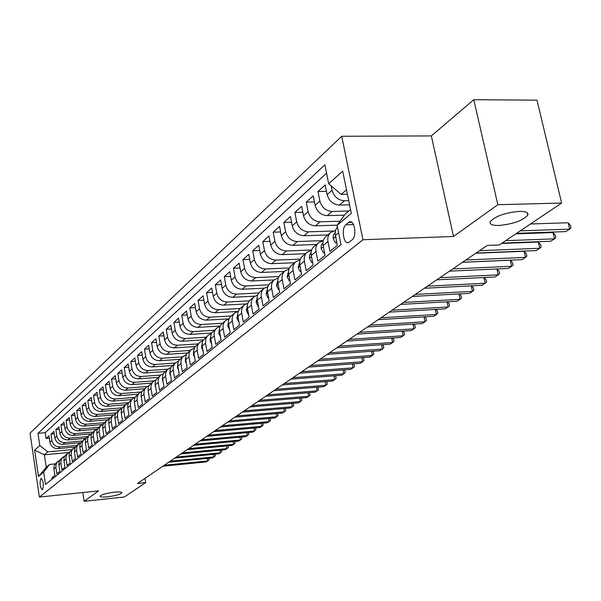 <?xml version="1.0" encoding="UTF-8"?>
<svg xmlns="http://www.w3.org/2000/svg" width="601" height="601" viewBox="0 0 601 601"><rect width="100%" height="100%" fill="white"/><g stroke="black" fill="none" stroke-linecap="round" stroke-linejoin="round"><path stroke-width="0.9" d="M114.385 492.166C119.366 491.708 121.875 491.926 121.92 492.835C120.335 494.435 115.602 495.757 107.707 496.802C102.711 497.267 100.179 497.05 100.104 496.141C101.667 494.54 106.422 493.218 114.385 492.166M519.241 211.379C525.792 211.327 528.647 212.574 527.813 215.128C522.862 220.62 513.231 224.068 498.928 225.465C492.339 225.563 489.417 224.323 490.176 221.761C495.029 216.262 504.712 212.799 519.241 211.379M42.521 489.657C43.933 484.827 43.46 481.048 41.086 478.321L40.876 478.434C39.471 483.272 39.951 487.05 42.318 489.77L42.521 489.657M341.714 136.269L30.05 433.126L39.381 497.065L362.951 239.731L341.714 136.269L431.345 135.916L453.507 236.486L497.831 204.716L473.798 99.698L431.345 135.916M473.798 99.698L537.001 100.172L561.635 203.048L497.831 204.716M52.137 479.102L51.949 477.84L54.886 475.444L53.925 468.99L55.901 467.345L55.991 464.761L56.99 462.439L59.882 460.088M55.901 467.345L56.87 473.828L59.875 471.379L58.898 464.866L60.911 463.191L61.002 460.584L62.008 458.232L64.946 455.851M60.911 463.191L61.895 469.734L64.961 467.232L63.969 460.651L66.035 458.946L66.118 456.309L67.132 453.935L70.122 451.524M66.035 458.946L67.034 465.55L70.167 462.995L69.153 456.354L71.256 454.604L71.339 451.944L72.36 449.556L75.403 447.114M71.256 454.604L72.27 461.275L75.471 458.668L74.449 451.96L76.597 450.172L76.68 447.49L77.709 445.071L80.797 442.599M76.597 450.172L77.627 456.918L80.902 454.251L79.858 447.467L82.059 445.649L82.134 442.929L83.163 440.495L86.319 437.994M82.059 445.649L83.103 452.455L86.446 449.736L85.387 442.884L87.633 441.021L87.708 438.279L88.745 435.815L91.953 433.283M87.633 441.021L88.7 447.895L92.111 445.116L91.036 438.197L93.335 436.288L93.403 433.516L94.455 431.037L97.715 428.468M93.335 436.288L94.417 443.238L97.91 440.39L96.814 433.396L99.165 431.45L99.233 428.656L100.284 426.147L103.612 423.54M99.165 431.45L100.262 438.475L103.838 435.567L102.726 428.498L105.122 426.5L105.19 423.675L106.257 421.143L109.637 418.506M105.122 426.5L106.249 433.599L109.9 430.624L108.766 423.48L111.223 421.444L111.283 418.589L112.357 416.027L115.813 413.353M111.223 421.444L112.364 428.618L116.106 425.568L114.949 418.349L117.465 416.26L117.526 413.375L118.607 410.791L122.123 408.079M117.465 416.26L118.63 423.517L122.454 420.392L121.282 413.097L123.859 410.956L123.911 408.041L125 405.435L128.584 402.685M123.859 410.956L125.038 418.288L128.96 415.096L127.765 407.718L130.394 405.532L130.447 402.58L131.544 399.943L133.076 398.298L135.202 397.163M130.394 405.532L131.604 412.947L135.616 409.672L134.399 402.212L137.096 399.973L137.148 396.991L138.253 394.324L139.793 392.663L141.986 391.506M137.096 399.973L138.328 407.463L142.437 404.12L141.197 396.57L143.962 394.271L144.007 391.259L145.119 388.569L146.674 386.894L148.928 385.707M143.962 394.271L145.217 401.859L149.431 398.425L148.162 390.785L150.994 388.434L151.039 385.391L152.496 382.198L156.05 379.772M150.994 388.434L152.271 396.104L156.591 392.588L155.298 384.865L158.206 382.454L158.243 379.374L159.37 376.624L160.955 374.911L163.344 373.687M158.206 382.454L159.505 390.207L163.938 386.601L162.623 378.788L165.598 376.316L165.636 373.198L167.116 369.946L170.827 367.444M165.598 376.316L166.928 384.167L171.473 380.463L170.128 372.56L173.186 370.021L173.216 366.873L174.703 363.575L178.505 361.043M173.186 370.021L174.538 377.961L179.203 374.168L177.828 366.167L180.969 363.567L180.991 360.375L182.494 357.047L186.385 354.47M180.969 363.567L182.351 371.598L187.136 367.707L185.739 359.608L188.954 356.934L189.12 353.095L190.487 350.345L194.476 347.731M188.954 356.934L190.367 365.07L195.28 361.066L193.853 352.877L197.158 350.128L197.316 346.244L198.691 343.464L199.99 342.164L202.777 340.812M197.158 350.128L198.6 358.361L203.641 354.252L202.184 345.958L205.58 343.141L205.73 339.204L207.127 336.395L208.434 335.088L211.312 333.705M205.58 343.141L207.052 351.48L212.236 347.25L210.748 338.851L214.234 335.959C213.738 332.548 214.7 329.829 217.111 327.808L220.079 326.403M214.234 335.959L215.736 344.396L221.07 340.061L219.545 331.549L223.136 328.574C222.625 325.118 223.587 322.369 226.021 320.333L229.094 318.898M223.136 328.574L224.669 337.123L230.153 332.661L228.59 324.044L232.286 320.979C231.761 317.486 232.73 314.706 235.186 312.648L238.372 311.183M232.286 320.979L233.857 329.641L239.491 325.051L237.898 316.321L241.692 313.174C241.159 309.628 242.135 306.818 244.615 304.737L247.905 303.25M241.692 313.174L243.3 321.948L249.099 317.223L247.469 308.381L251.376 305.135C250.835 301.544 251.811 298.697 254.321 296.601L257.724 295.083M251.376 305.135L253.021 314.022L258.993 309.162L257.326 300.2L261.352 296.864C260.789 293.22 261.773 290.343 264.305 288.225L267.836 286.677M261.352 296.864L263.035 305.871L269.18 300.861L267.475 291.778L271.622 288.337C271.043 284.649 272.035 281.734 274.589 279.593L278.255 278.023M271.622 288.337L273.342 297.472L279.683 292.304L277.932 283.101L282.207 279.555C281.614 275.821 282.605 272.869 285.19 270.705L288.991 269.105M282.207 279.555L283.972 288.811L290.501 283.492L288.705 274.161L293.115 270.503C292.507 266.716 293.506 263.726 296.113 261.54L300.064 259.917M293.115 270.503L294.926 279.893L301.657 274.402L299.824 264.936L304.369 261.165C303.738 257.326 304.745 254.298 307.381 252.089L311.483 250.444M304.369 261.165L306.225 270.683L313.174 265.026L311.288 255.425L315.976 251.534C315.33 247.635 316.344 244.569 319.003 242.338L323.278 240.67M315.976 251.534L317.884 261.187L325.058 255.342L323.12 245.599L327.966 241.587C327.305 237.628 328.319 234.525 331.008 232.271L335.456 230.581M327.966 241.587L329.919 251.383L337.334 245.343L335.118 233.413L335.786 229.574L337.416 226.968M349.572 204.828L339.437 205.084C333.164 204.588 329.063 201.11 327.147 194.649L325.194 184.928L317.967 191.486L326.478 191.313M344.433 215.143L327.245 215.624C321.054 215.158 317.012 211.74 315.134 205.377L313.234 195.791L306.24 202.146L314.458 201.951M337.191 225.165L315.442 225.841C309.32 225.398 305.346 222.039 303.505 215.767L301.649 206.316L294.873 212.476L302.814 212.266M327.83 234.931L303.993 235.742C297.953 235.322 294.032 232.016 292.229 225.833L290.426 216.518L283.852 222.483L291.538 222.257M316.457 244.479L292.905 245.343C286.932 244.945 283.071 241.692 281.306 235.592L279.54 226.404L273.17 232.196L280.607 231.948M305.421 253.735L282.147 254.651C276.25 254.276 272.433 251.075 270.705 245.058L268.985 235.998L262.802 241.617L269.999 241.362M294.708 262.72L271.705 263.681C265.875 263.328 262.119 260.18 260.421 254.246L258.738 245.306L252.736 250.76L259.715 250.489M284.303 271.442L261.563 272.456C255.808 272.118 252.097 269.023 250.437 263.163L248.791 254.343L242.962 259.64L249.731 259.362M274.199 279.923L251.721 280.975C246.027 280.652 242.368 277.609 240.738 271.832L239.13 263.118L233.466 268.264L240.032 267.978M264.387 288.157L242.15 289.254C236.531 288.946 232.918 285.948 231.317 280.246L229.747 271.644L224.241 276.648L230.604 276.362M254.944 296.165L232.85 297.3C227.291 297.014 223.73 294.054 222.152 288.427L220.62 279.938L215.271 284.799L221.446 284.506M245.884 303.941L223.805 305.12C218.313 304.85 214.79 301.942 213.25 296.383L211.747 287.999L206.541 292.725L212.544 292.432M237.275 311.491L215.008 312.73C209.576 312.482 206.098 309.605 204.588 304.121L203.115 295.842L198.045 300.44L203.882 300.139M229.124 318.83L206.444 320.145C201.072 319.897 197.646 317.073 196.151 311.656L194.716 303.475L189.781 307.952L195.453 307.652M220.251 326.035L198.112 327.357C192.801 327.124 189.405 324.337 187.948 318.988L186.535 310.905L181.735 315.27L187.242 314.962M211.642 333.044L189.991 334.374C184.74 334.164 181.389 331.414 179.954 326.125L178.572 318.139L173.892 322.391L179.248 322.083M203.281 339.873L182.08 341.218C176.882 341.015 173.576 338.303 172.164 333.082L170.812 325.186L166.252 329.333L171.465 329.025M195.167 346.537L174.373 347.889C169.234 347.701 165.966 345.027 164.576 339.858L163.247 332.06L158.799 336.102L163.885 335.786M187.287 353.02L166.86 354.387C161.774 354.214 158.544 351.57 157.177 346.469L155.877 338.761L151.542 342.698L156.485 342.382M179.631 359.353L159.535 360.728C154.502 360.562 151.309 357.956 149.957 352.915L148.687 345.29L144.458 349.136L149.273 348.82M172.194 365.521L152.384 366.91C147.403 366.753 144.248 364.183 142.925 359.203L141.671 351.66L137.546 355.409L142.242 355.101M164.974 371.546L145.412 372.951C140.476 372.8 137.359 370.261 136.059 365.333L134.827 357.88L130.8 361.539L135.383 361.231M157.965 377.42L138.606 378.84C133.722 378.698 130.635 376.196 129.35 371.32L128.148 363.951L124.219 367.527L128.682 367.211M151.129 383.153L131.957 384.587C127.127 384.46 124.076 381.988 122.807 377.165L121.627 369.878L117.788 373.364L122.138 373.056M144.45 388.757L125.466 390.207C120.681 390.087 117.661 387.645 116.414 382.875L115.257 375.663L111.508 379.073L115.753 378.765M137.929 394.233L119.118 395.691C114.385 395.578 111.403 393.167 110.171 388.456L109.036 381.319L105.37 384.648L109.517 384.339M131.551 399.582L112.928 401.055C108.233 400.95 105.28 398.568 104.071 393.903L102.951 386.841L99.368 390.094L103.417 389.794M125.316 404.811L106.865 406.299C102.223 406.201 99.3 403.842 98.113 399.229L97.009 392.243L93.508 395.42L97.46 395.12M119.216 409.927L100.945 411.422C96.348 411.332 93.456 409.003 92.284 404.435L91.194 397.524L87.776 400.634L91.637 400.326M113.258 414.923L95.153 416.433C90.601 416.35 87.738 414.051 86.582 409.529L85.515 402.685L82.164 405.728L85.943 405.427M107.421 419.821L89.489 421.331C84.974 421.256 82.149 418.98 81 414.51L79.956 407.733L76.68 410.716L80.369 410.415M101.712 424.607L83.945 426.124C79.475 426.056 76.673 423.81 75.546 419.385L74.516 412.677L71.309 415.591L74.922 415.291M96.16 429.287L78.521 430.819C74.088 430.759 71.324 428.536 70.204 424.156L69.198 417.515L66.057 420.362L69.588 420.069M90.766 433.869L73.209 435.417C68.822 435.357 66.08 433.156 64.983 428.821L63.984 422.248L60.911 425.035L64.367 424.742M85.537 438.347L68.011 439.909C63.668 439.857 60.949 437.686 59.867 433.389L58.883 426.883L55.87 429.617L59.251 429.324M80.489 442.734L62.925 444.319C58.613 444.274 55.923 442.118 54.856 437.866L53.887 431.42L50.942 434.095L54.248 433.809M561.635 203.048L499.266 244.968L487.276 245.441L137.486 483.467L145.712 482.618L145.014 478.343M348.7 222.4L345.83 224.789C341.09 228.222 343.547 244.712 348.497 242.571L352.231 239.761C357.069 236.403 354.582 219.65 349.594 221.889L348.7 222.4L351.803 222.31M68.394 452.553L44.391 454.777L46.239 467.285L49.605 464.438L43.693 472.138L45.511 484.481L340.977 244.645L337.078 225.315L345.229 214.039L350.533 209.546M43.693 472.138L38.479 476.525L34.625 450.157L39.771 445.491L37.976 433.298L324.886 164.817L328.709 183.763L342.683 171.105L351.315 213.347L337.078 225.315M74.449 451.96L74.832 448.271L76.966 445.364L59.92 446.919C55.63 446.874 52.956 444.74 51.896 440.51L50.942 434.095M75.456 447.031L57.936 448.631L59.92 446.919M82.142 441.021L64.946 442.569C60.618 442.516 57.921 440.36 56.847 436.086L55.87 429.617M87.445 436.581L70.077 438.121C65.712 438.069 62.985 435.89 61.895 431.578L60.911 425.035M92.892 432.051L75.32 433.591C70.918 433.531 68.161 431.323 67.057 426.965L66.057 420.362M98.474 427.416L80.677 428.956C76.229 428.889 73.45 426.657 72.33 422.255L71.309 415.591M104.198 422.683L86.146 424.223C81.661 424.148 78.851 421.894 77.717 417.447L76.68 410.716M110.073 417.845L91.743 419.385C87.213 419.303 84.365 417.019 83.216 412.534L82.164 405.728M116.091 412.902L97.452 414.442C92.885 414.352 90.007 412.046 88.843 407.508L87.776 400.634M122.266 407.839L103.297 409.386C98.677 409.289 95.777 406.952 94.597 402.37L93.508 395.42M128.599 402.67L109.277 404.218C104.612 404.112 101.682 401.746 100.48 397.111L99.368 390.094M134.541 397.419L115.384 398.929C110.674 398.816 107.714 396.42 106.497 391.739L105.37 384.648M140.747 392.04L121.642 393.512C116.887 393.4 113.889 390.973 112.657 386.24L111.508 379.073M147.192 386.526L128.043 387.976C123.235 387.855 120.208 385.399 118.953 380.606L117.788 373.364M153.864 380.876L134.594 382.304C129.741 382.176 126.683 379.689 125.406 374.844L124.219 367.527M160.745 375.084L141.31 376.496C136.404 376.361 133.309 373.837 132.017 368.946L130.8 361.539M167.822 369.157L148.184 370.554C143.226 370.404 140.093 367.85 138.778 362.899L137.546 355.409M175.064 363.079L155.223 364.461C150.22 364.296 147.05 361.712 145.72 356.709L144.458 349.136M182.486 356.851L162.443 358.211C157.387 358.038 154.179 355.424 152.827 350.353L151.542 342.698M190.096 350.466L169.843 351.81C164.734 351.623 161.489 348.971 160.114 343.847L158.799 336.102M197.902 343.922L177.438 345.244C172.269 345.049 168.986 342.36 167.589 337.169L166.252 329.333M205.903 337.206L185.221 338.506C179.999 338.295 176.679 335.568 175.252 330.325L173.892 322.391M214.121 330.317L193.214 331.587C187.933 331.369 184.575 328.604 183.125 323.293L181.735 315.27M222.55 323.248L201.418 324.495C196.084 324.262 192.673 321.452 191.201 316.073L189.781 307.952M231.197 315.991L209.847 317.2C204.445 316.952 200.997 314.113 199.502 308.666L198.045 300.44M240.13 308.531L218.501 309.71C213.039 309.455 209.546 306.563 208.021 301.048L206.541 292.725M249.362 300.861L227.396 302.018C221.874 301.74 218.336 298.81 216.781 293.228L215.271 284.799M258.903 292.972L236.539 294.107C230.957 293.814 227.373 290.839 225.788 285.182L224.241 276.648M268.76 284.866L245.944 285.971C240.295 285.663 236.666 282.643 235.051 276.911L233.466 268.264M278.947 276.528L255.62 277.594C249.911 277.271 246.23 274.199 244.584 268.392L242.962 259.64M289.479 267.941L265.582 268.978C259.797 268.632 256.071 265.514 254.396 259.632L252.736 250.76M300.372 259.099L275.844 260.105C269.992 259.737 266.205 256.574 264.5 250.602L262.802 241.617M311.634 249.993L286.407 250.963C280.487 250.572 276.648 247.357 274.905 241.309L273.17 232.196M323.293 240.61L297.3 241.534C291.305 241.129 287.413 237.861 285.633 231.723L283.852 222.483M333.382 231.002L308.531 231.821C302.461 231.393 298.517 228.064 296.699 221.844L294.873 212.476M340.053 221.198L320.115 221.799C313.97 221.341 309.966 217.96 308.11 211.65L306.24 202.146M348.82 211.004L332.075 211.447C325.847 210.974 321.79 207.525 319.89 201.125L317.967 191.486M348.723 200.666L344.426 200.764C338.123 200.261 333.998 196.76 332.06 190.254L331.174 185.859M326.561 173.126L45.248 432.675L46.104 438.49L49.342 438.204M57.936 448.631C53.662 448.594 51.002 446.46 49.943 442.253L48.997 435.868L46.104 438.49M49.605 464.438L55.142 463.912M346.499 189.803L341.24 194.416L328.709 183.763M347.416 194.288L341.24 194.416M82.78 492.535L84.117 501.302L124.309 497.004L145.712 482.618M84.117 501.302L98.662 490.874L39.381 497.065M453.507 236.486L362.951 239.731M71.895 449.623L47.734 451.847L44.391 454.777L34.625 450.157M330.52 232.677L326.163 236.336C323.481 238.582 322.467 241.67 323.12 245.599M318.53 242.736L314.308 246.275C311.656 248.498 310.649 251.549 311.288 255.425M306.908 252.488L302.829 255.906C300.207 258.099 299.2 261.112 299.824 264.936M295.647 261.931L291.703 265.236C289.104 267.415 288.104 270.39 288.705 274.161M284.724 271.089L280.907 274.289C278.338 276.445 277.346 279.382 277.932 283.101M274.131 279.976L270.442 283.079C267.896 285.212 266.904 288.112 267.475 291.778M263.854 288.6L260.278 291.605C257.754 293.716 256.77 296.578 257.326 300.2M253.87 296.977L250.407 299.884C247.905 301.972 246.928 304.805 247.469 308.381M244.171 305.113L240.813 307.93C238.342 309.996 237.372 312.798 237.898 316.321M234.751 313.016L231.49 315.743C229.041 317.794 228.079 320.566 228.59 324.044M225.585 320.701L222.43 323.353C220.004 325.381 219.042 328.116 219.545 331.549M216.676 328.176L211.605 333.112L210.65 336.177L210.748 338.851M208.006 335.448L203.04 340.286L202.094 343.314L202.184 345.958M199.57 342.525L194.709 347.265L193.77 350.263L193.853 352.877M191.358 349.414L186.595 354.064L185.656 357.024L185.739 359.608M183.35 356.123L178.692 360.69L177.761 363.613L177.828 366.167M175.56 362.666L170.984 367.143L170.06 370.036L170.128 372.56M167.957 369.037L163.48 373.431L162.653 375.685L162.623 378.788M160.55 375.249L156.155 379.562L155.246 382.394L155.298 384.865M153.33 381.312L149.018 385.549L148.109 388.351L148.162 390.785M146.276 387.224L142.046 391.379L141.145 394.158L141.197 396.57M139.402 392.994L135.248 397.081L134.354 399.823L134.399 402.212M132.686 398.628L128.614 402.64L127.72 405.359L127.765 407.718M126.127 404.127L122.131 408.071L121.244 410.761L121.282 413.097M119.727 409.499L115.798 413.375L115.009 415.471L114.949 418.349M113.469 414.743L109.607 418.559L108.736 421.196L108.766 423.48M107.361 419.874L103.567 423.622L102.786 425.681L102.726 428.498M101.381 424.884L97.655 428.573L96.881 430.617L96.814 433.396M95.536 429.783L91.87 433.419L91.014 435.973L91.036 438.197M89.827 434.583L86.221 438.152L85.365 440.691L85.387 442.884M84.238 439.271L80.692 442.787L79.933 444.77L79.858 447.467M73.412 448.346L69.979 451.757L69.235 453.702L69.153 456.354M68.168 452.741L64.795 456.099L64.052 458.03L63.969 460.651M63.037 457.045L59.717 460.358L58.981 462.267L58.898 464.866M45.248 432.675L37.976 433.298M39.771 445.491L47.734 451.847M58.012 461.26L54.744 464.52L53.917 466.917L53.925 468.99M38.479 476.525L46.239 467.285M520.271 230.852L569.65 229.139L565.819 231.595L516.575 233.338M530.495 223.985L568.118 222.753L569.65 229.139L570.95 227.862L570.341 225.315L568.118 222.753M336.635 241.872L335.456 242.834L333.157 238.484L333.352 235.081L335.14 232.489M505.644 240.685L554.498 238.845L550.779 241.219L502.06 243.097M515.778 233.872L553.01 232.549L554.498 238.845L555.812 237.56L555.219 235.051L553.01 232.549M335.456 242.834L336.815 242.781M324.375 251.917L323.33 252.773L321.099 248.476L321.272 245.208L322.925 242.676M479.538 250.7L539.803 248.258L536.197 250.564L476.097 253.044M501.512 243.465L538.346 242.045L539.803 248.258L541.133 246.973L540.554 244.494L538.346 242.045M323.33 252.773L324.54 252.728M312.512 261.653L311.588 262.404L309.417 258.145L309.568 255.019L311.1 252.54M465.91 259.978L525.537 257.386L522.044 259.632L462.575 262.246M475.782 253.261L524.125 251.263L525.537 257.386L526.882 256.101L526.318 253.66L524.125 251.263M311.588 262.404L312.648 262.359M301.011 271.074L300.215 271.735L298.104 267.52L299.644 262.111M452.688 268.97L511.699 266.258L508.296 268.437L449.45 271.179M462.469 262.314L510.309 260.21L511.699 266.258L513.051 264.973L512.495 262.554L510.309 260.21M300.215 271.735L301.131 271.69M289.87 280.216L289.179 280.78L287.128 276.61L288.54 271.397M439.857 277.707L498.252 274.867L494.946 276.986L436.709 279.848M496.959 268.963L499.078 271.201L499.619 273.583L498.252 274.867L496.914 268.963M289.179 280.78L289.975 280.742M279.067 289.073L278.481 289.554L276.483 285.43L277.767 280.412M427.394 286.189L485.18 283.236L481.972 285.295L424.329 288.27M484.03 277.519L486.029 279.6L486.562 281.952L485.18 283.236L483.903 277.527M278.481 289.554L279.149 289.524M268.587 297.668L268.091 298.073L266.145 293.987L267.317 289.164M415.283 294.43L472.484 291.372L469.358 293.371L412.309 296.451M471.469 285.836L473.348 287.759L473.866 290.088L472.484 291.372L471.259 285.843M268.091 298.073L268.655 298.043M258.407 306.014L258.009 306.337L256.116 302.288L257.175 297.668M403.511 302.438L460.126 299.283L457.098 301.229L400.619 304.406M459.247 293.919L461.02 295.7L461.523 297.998L460.126 299.283L458.954 293.934M258.009 306.337L258.468 306.315M248.529 314.113L248.221 314.368L246.372 310.364L247.319 305.939M392.07 310.229L448.113 306.976L445.161 308.869L389.253 312.137M447.354 301.777L449.022 303.43L449.51 305.691L448.113 306.976L446.986 301.8M238.928 321.986L236.907 318.199L237.748 313.977M380.936 317.801L436.424 314.466L433.546 316.306L378.202 319.664M435.785 309.417L437.348 310.942L437.828 313.181L436.424 314.466L435.342 309.447M229.605 329.633L227.704 325.825L228.448 321.798M370.103 325.171L425.035 321.76L422.24 323.548L367.444 326.982M424.516 316.855L425.974 318.267L426.447 320.476L425.035 321.76L423.998 316.885M220.537 337.071L218.749 333.239L219.403 329.416M359.556 332.345L413.954 328.86L411.227 330.603L356.964 334.111M413.541 324.097L414.908 325.396L415.366 327.583L413.954 328.86L412.955 324.134M211.71 344.305L210.042 340.451L210.605 336.83M349.294 339.34L403.151 335.779L400.491 337.477L346.762 341.052M402.85 331.151L404.12 332.338L404.571 334.502L403.151 335.779L402.197 331.189M203.07 350.992L201.568 347.476L202.041 344.057M339.287 346.146L392.626 342.517L390.034 344.178L336.83 347.814M392.43 338.017L393.602 339.107L394.046 341.24L392.626 342.517L391.702 338.062M194.656 357.497L193.312 354.305L193.71 351.104M329.543 352.772L382.364 349.091L379.84 350.706L327.139 354.41M382.266 344.711L383.355 345.71L383.791 347.821L382.364 349.091L381.477 344.764M186.46 363.823L185.273 360.961L185.604 357.978M320.04 359.24L372.357 355.499L369.893 357.077L317.704 360.833M372.357 351.232L373.364 352.141L373.784 354.229L372.357 355.499L371.501 351.292M178.482 369.991L177.445 367.451L177.701 364.679M310.777 365.543L362.598 361.749L360.194 363.289L308.493 367.098M362.688 357.595L363.613 358.421L364.026 360.487L362.598 361.749L361.772 357.663M170.714 375.993L169.813 373.769L170 371.23M301.74 371.696L353.072 367.85L350.729 369.352L299.516 373.206M353.245 363.8L354.094 364.552L354.5 366.587L353.072 367.85L352.276 363.875M163.134 381.845L162.375 379.93L162.503 377.623M292.92 377.698L343.78 373.807L341.488 375.272L290.749 379.171M344.035 369.855L344.809 370.532L345.207 372.545L343.78 373.807L343.013 369.931M155.749 387.555L155.118 385.94L155.193 383.881M284.318 383.551L334.697 379.622L332.466 381.049L282.2 384.993M335.042 375.768L335.734 376.369L336.132 378.367L334.697 379.622L333.961 375.85M148.552 393.122L148.071 389.996M275.919 389.268L325.832 385.294L323.654 386.698L273.846 390.673M326.253 381.537L326.876 382.071L327.267 384.047L325.832 385.294L325.118 381.627M141.52 398.546L141.122 395.991M267.708 394.849L317.178 390.845L315.044 392.213L265.687 396.224M317.666 387.172L318.605 389.598L317.178 390.845L316.487 387.269M134.669 403.842L134.354 401.866M259.7 400.304L308.711 396.262L306.63 397.599L257.724 401.648M309.282 392.678L310.139 395.022L308.711 396.262L308.05 392.776M127.975 409.018L127.75 407.643M251.864 405.63L300.44 401.558L298.404 402.865L249.941 406.945M301.078 398.057L301.867 400.326L300.44 401.558L299.801 398.162M121.44 414.066L121.327 413.368M244.216 410.844L292.356 406.742L290.366 408.019L242.331 412.121M293.063 403.316L293.784 405.51L292.356 406.742L291.733 403.429M236.734 415.93L284.446 411.805L282.5 413.052L234.886 417.184M285.212 408.455L285.873 410.573L284.446 411.805L283.845 408.575M229.417 420.91L276.715 416.756L274.807 417.98L227.614 422.135M277.542 413.48L278.135 415.539L276.715 416.756L276.129 413.608M222.265 425.778L269.15 421.602L267.28 422.796L220.499 426.98M270.037 418.401L270.563 420.384L269.15 421.602L268.579 418.529M215.263 430.541L261.743 426.349L259.917 427.514L213.535 431.721M262.682 423.209L263.155 425.132L261.743 426.349L261.195 423.344M208.412 435.207L254.493 430.992L252.705 432.134L206.721 436.356M255.493 427.92L255.906 429.783L254.493 430.992L253.96 428.055M201.703 439.767L247.394 435.537L245.644 436.657L200.05 440.894M248.446 432.525L248.799 434.335L247.394 435.537L246.876 432.667M195.145 444.237L240.445 439.985L238.725 441.089L193.522 445.333M241.534 437.04L241.85 438.79L240.445 439.985L239.942 437.19M188.714 448.609L233.639 444.349L231.956 445.424L187.129 449.691M234.736 441.465L235.036 443.155L233.639 444.349L233.15 441.615M182.419 452.891L226.968 448.624L225.322 449.676L180.863 453.95M228.072 445.792L228.365 447.437L226.968 448.624L226.494 445.942M176.251 457.091L220.432 452.808L218.817 453.838L174.726 458.127M221.544 450.036L221.822 451.629L220.432 452.808L219.966 450.187M170.203 461.2L214.024 456.91L212.438 457.924L168.716 462.214M215.143 454.198L215.413 455.738L214.024 456.91L213.573 454.348M164.283 465.234L207.743 460.929L206.196 461.929L162.818 466.226M208.87 458.27L209.133 459.765L207.743 460.929L207.307 458.428M62.925 444.319L64.946 442.569M68.011 439.909L70.077 438.121M73.209 435.417L75.32 433.591M78.521 430.819L80.677 428.956M83.945 426.124L86.146 424.223M89.489 421.331L91.743 419.385M95.153 416.433L97.452 414.442M100.945 411.422L103.297 409.386M106.865 406.299L109.277 404.218M112.928 401.055L115.384 398.929M119.118 395.691L121.642 393.512M125.466 390.207L128.043 387.976M131.957 384.587L134.594 382.304M138.606 378.84L141.31 376.496M145.412 372.951L148.184 370.554M152.384 366.91L155.223 364.461M159.535 360.728L162.443 358.211M166.86 354.387L169.843 351.81M174.373 347.889L177.438 345.244M182.08 341.218L185.221 338.506M189.991 334.374L193.214 331.587M198.112 327.357L201.418 324.495M206.444 320.145L209.847 317.2M215.008 312.73L218.501 309.71M223.805 305.12L227.396 302.018M232.85 297.3L236.539 294.107M242.15 289.254L245.944 285.971M251.721 280.975L255.62 277.594M261.563 272.456L265.582 268.978M271.705 263.681L275.844 260.105M282.147 254.651L286.407 250.963M292.905 245.343L297.3 241.534M303.993 235.742L308.531 231.821M315.442 225.841L320.115 221.799M327.245 215.624L332.075 211.447M339.437 205.084L344.426 200.764M327.147 194.649L332.06 190.254M49.943 442.253L51.896 440.51M54.856 437.866L56.847 436.086M59.867 433.389L61.895 431.578M64.983 428.821L67.057 426.965M70.204 424.156L72.33 422.255M75.546 419.385L77.717 417.447M81 414.51L83.216 412.534M86.582 409.529L88.843 407.508M92.284 404.435L94.597 402.37M98.113 399.229L100.48 397.111M104.071 393.903L106.497 391.739M110.171 388.456L112.657 386.24M116.414 382.875L118.953 380.606M122.807 377.165L125.406 374.844M129.35 371.32L132.017 368.946M136.059 365.333L138.778 362.899M142.925 359.203L145.72 356.709M149.957 352.915L152.827 350.353M157.177 346.469L160.114 343.847M164.576 339.858L167.589 337.169M172.164 333.082L175.252 330.325M179.954 326.125L183.125 323.293M187.948 318.988L191.201 316.073M196.151 311.656L199.502 308.666M204.588 304.121L208.021 301.048M213.25 296.383L216.781 293.228M222.152 288.427L225.788 285.182M231.317 280.246L235.051 276.911M240.738 271.832L244.584 268.392M250.437 263.163L254.396 259.632M260.421 254.246L264.5 250.602M270.705 245.058L274.905 241.309M281.306 235.592L285.633 231.723M292.229 225.833L296.699 221.844M303.505 215.767L308.11 211.65M315.134 205.377L319.89 201.125M335.343 235.457L338.581 232.775M353.523 224.549L345.83 224.789M333.209 238.597L335.583 236.636M321.152 248.581L323.353 246.756M309.47 258.25L311.513 256.559M298.149 267.625L300.042 266.063M287.173 276.715L288.923 275.266M276.528 285.528L278.143 284.198M266.198 294.084L267.678 292.86M256.161 302.393L257.529 301.266M246.418 310.462L247.665 309.432M236.952 318.305L238.086 317.358M227.741 325.922L228.778 325.066M218.794 333.337L219.726 332.563M210.08 340.549L210.921 339.85M201.605 347.566L202.357 346.942M193.349 354.402L194.018 353.846M185.318 361.058L185.904 360.57M177.483 367.542L177.994 367.121M169.85 373.86L170.286 373.499M527.813 215.128L527.28 212.837M76.966 445.364L78.769 443.854M350.886 221.844L349.594 221.889"/></g></svg>
